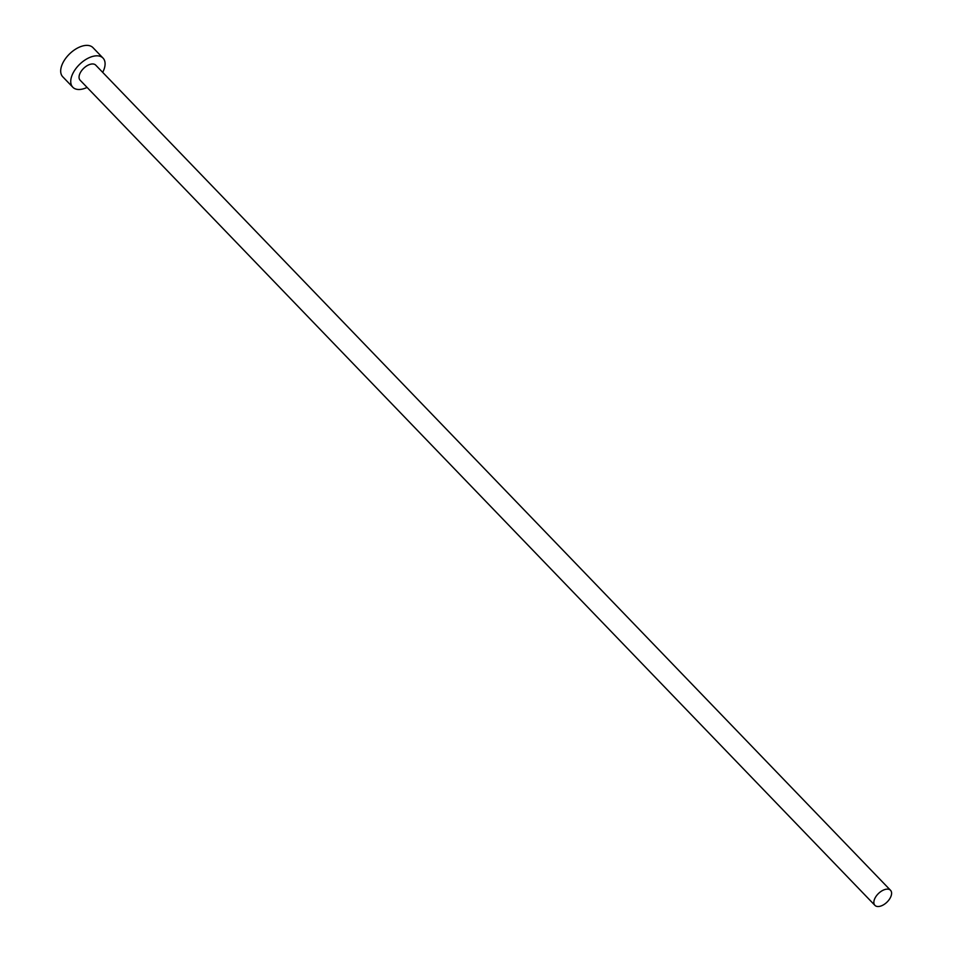 <?xml version="1.0" encoding="UTF-8"?>
<svg xmlns="http://www.w3.org/2000/svg" width="953" height="953" viewBox="0 0 953 953"><rect width="100%" height="100%" fill="white"/><g stroke="black" fill="none" stroke-linecap="round" stroke-linejoin="round"><path stroke-width="1.43" d="M874.616 898.977A10.84 6.063 136.1 0 0 874.914 905.35A10.84 6.063 136.1 0 0 883.062 905.064A10.84 6.063 136.1 0 0 890.829 896.678A10.84 6.063 136.1 0 0 890.543 890.305A10.84 6.063 136.1 0 0 882.395 890.59A10.84 6.063 136.1 0 0 874.616 898.977M890.543 890.305L95.729 65.138A10.84 6.063 136.1 0 0 87.581 65.423A10.84 6.063 136.1 0 0 79.814 73.798A10.84 6.063 136.1 0 0 80.112 80.183L874.914 905.35M102.698 72.368A20.99 11.734 136.1 0 0 103.603 70.439A20.99 11.734 136.1 0 0 103.043 58.097A20.99 11.734 136.1 0 0 87.271 58.645A20.99 11.734 136.1 0 0 72.225 74.87A20.99 11.734 136.1 0 0 72.797 87.223A20.99 11.734 136.1 0 0 87.08 87.426M103.043 58.097L92.977 47.65A20.99 11.734 136.1 0 0 77.205 48.21A20.99 11.734 136.1 0 0 62.171 64.435A20.99 11.734 136.1 0 0 62.743 76.776L72.797 87.223"/></g></svg>
